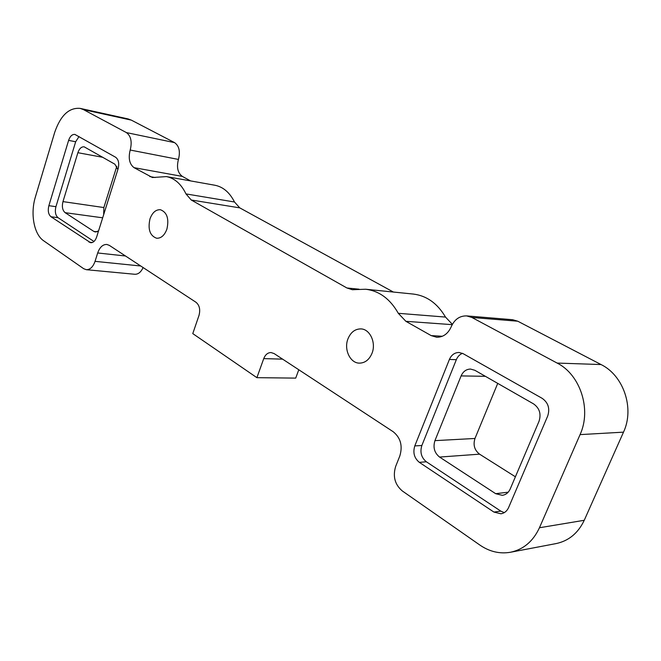<?xml version="1.0" encoding="UTF-8"?>
<svg xmlns="http://www.w3.org/2000/svg" width="661" height="661" viewBox="0 0 661 661"><rect width="100%" height="100%" fill="white"/><g stroke="black" fill="none" stroke-linecap="round" stroke-linejoin="round"><path stroke-width="0.99" d="M347.983 338.796C343.654 349.339 350.132 363.277 359.485 363.137C365.087 362.988 369.259 359.716 371.986 353.338C376.365 342.836 369.978 329.021 360.881 328.905C355.048 328.922 350.751 332.219 347.983 338.796M149.981 218.89C147.7 229.309 149.915 235.762 156.624 238.241C161.119 238.406 164.548 235.374 166.903 229.136C169.199 218.741 167.043 212.272 160.425 209.727C155.822 209.487 152.336 212.545 149.981 218.89M131.316 120.12L83.501 109.635L80.138 108.379L127.92 118.881L131.316 120.12L174.562 142.619C179.156 145.907 180.453 151.509 178.445 159.433C176.429 167.316 177.735 172.975 182.37 176.413L134.043 167.663L152.418 177.52L166.407 176.594L214.85 185.237C223.112 186.865 229.664 192.458 234.498 202.002L239.769 207.868L393.369 292.038M239.769 207.868L191.236 199.994L346.901 287.973L359.039 289.196M182.37 176.413L190.558 180.899M485.372 376.307L461.105 375.919L434.938 440.639L474.978 438.466L497.725 383.38M515.398 476.796L479.572 454.165L439.565 457.065L495.676 493.684L502.31 495.329C505.896 494.775 508.524 492.668 510.201 489L539.021 421.305C541.342 413.976 539.541 408.184 533.625 403.929L474.862 370.292L470.533 369.061C466.245 369.185 463.105 371.474 461.105 375.919M102.678 217.816L65.133 212.677L93.829 231.408L97.002 231.804M102.876 157.326L77.882 152.708L62.969 201.613L103.851 207.546L116.823 166.266M117.873 169.522L114.907 164.217L84.154 146.816C81.427 146.618 79.337 148.585 77.882 152.708M143.09 267.54C141.016 272.134 138.256 274.373 134.803 274.274L86.318 269.696C90.136 269.729 93.044 266.945 95.044 261.351L140.735 265.995M346.901 287.973L352.371 289.725L365.665 289.237L413.265 294.054C426.684 295.698 437.425 303.374 445.497 317.073L452.364 324.344M517.77 321.213L471.921 317.47L466.658 315.9L512.614 319.717L517.77 321.213L601.047 364.55C623.513 375.456 634.791 408.3 623.505 432.154L584.25 520.281C578.135 533.13 568.741 540.905 556.066 543.59L510.466 552.257C523.479 549.489 533.138 541.318 539.45 527.751L584.25 520.281M474.978 438.466C472.954 444.944 474.482 450.182 479.572 454.165M103.851 207.546L103.67 214.66M452.198 324.65L405.895 321.32L431.179 335.606L442.358 336.267M405.895 321.32L398.302 313.306L445.497 317.073M365.665 289.237C379.265 290.906 390.139 298.937 398.302 313.306M191.236 199.994L185.981 193.913L234.498 202.002M166.407 176.594C174.653 178.222 181.18 183.998 185.981 193.913M134.043 167.663C129.44 164.126 128.16 158.252 130.2 150.039C132.233 141.776 130.961 135.959 126.4 132.588L174.562 142.619M83.501 109.635L126.4 132.588M80.138 108.379C69.017 107.437 60.539 115.444 54.698 132.382L35.421 196.854C30.175 213.677 33.959 234.366 43.684 240.802L83.674 268.697L86.318 269.696M125.499 255.989L97.688 252.973L95.044 261.351M97.688 252.973C99.745 247.206 102.794 244.363 106.834 244.454L109.338 245.38L196.011 302.284C199.515 305.266 200.514 309.645 198.994 315.437L192.772 333.607L256.889 377.671L263.739 358.609C265.317 354.66 267.738 352.635 271.01 352.544L274.125 353.569L393.27 431.782C400.632 437.822 402.822 445.886 399.822 455.974L395.666 466.418C392.659 476.383 394.857 484.554 402.276 490.933L479.919 545.094C489.57 551.695 499.749 554.083 510.466 552.257M623.505 432.154L580.061 434.616L539.45 527.751M580.061 434.616C591.752 409.366 580.209 374.572 557.132 363.071L601.047 364.55M471.921 317.47L557.132 363.071M466.658 315.9C459.676 315.768 454.545 319.362 451.265 326.666C448.084 333.731 443.234 337.259 436.706 337.25L431.179 335.606M426.386 461.799L419.322 462.336L493.924 512.077L500.939 513.795C504.426 513.192 506.987 511.102 508.623 507.516L547.705 416C550.084 408.539 548.233 402.648 542.169 398.343L463.105 353.652L459.048 352.478C454.669 352.536 451.455 354.866 449.406 359.452L414.794 445.919L421.858 445.506C419.809 452.207 421.321 457.643 426.386 461.799L500.79 511.118L504.244 512.639M419.322 462.336C414.257 458.147 412.745 452.678 414.794 445.919M58.061 217.692L50.988 216.75L90.631 242.719C93.251 242.785 95.25 240.893 96.63 237.043L118.079 168.852C119.41 163.416 118.592 159.549 115.609 157.244L74.891 134.423C72.165 134.216 70.074 136.199 68.612 140.388L48.864 205.687L55.929 206.678C54.731 211.702 55.441 215.37 58.061 217.692L93.969 241.488M50.988 216.75C48.369 214.428 47.666 210.735 48.864 205.687M256.889 377.671L295.715 378.109L298.789 369.763M79.014 136.563L75.668 141.751L55.929 206.678M65.133 212.677C62.473 210.363 61.754 206.67 62.969 201.613M98.563 230.912L95.374 231.986L93.829 231.408M462.477 353.329C459.692 354.453 457.643 356.568 456.338 359.683L421.858 445.506M439.565 457.065C434.409 452.884 432.864 447.406 434.938 440.639M149.799 176.57L155.203 177.52M495.676 493.684L508.193 492.189M282.627 359.146L263.739 358.609M178.445 159.433L130.2 150.039M89.02 242.116L92.342 242.496M75.668 141.751L68.612 140.388M493.924 512.077L500.79 511.118M456.338 359.683L449.406 359.452"/></g></svg>
